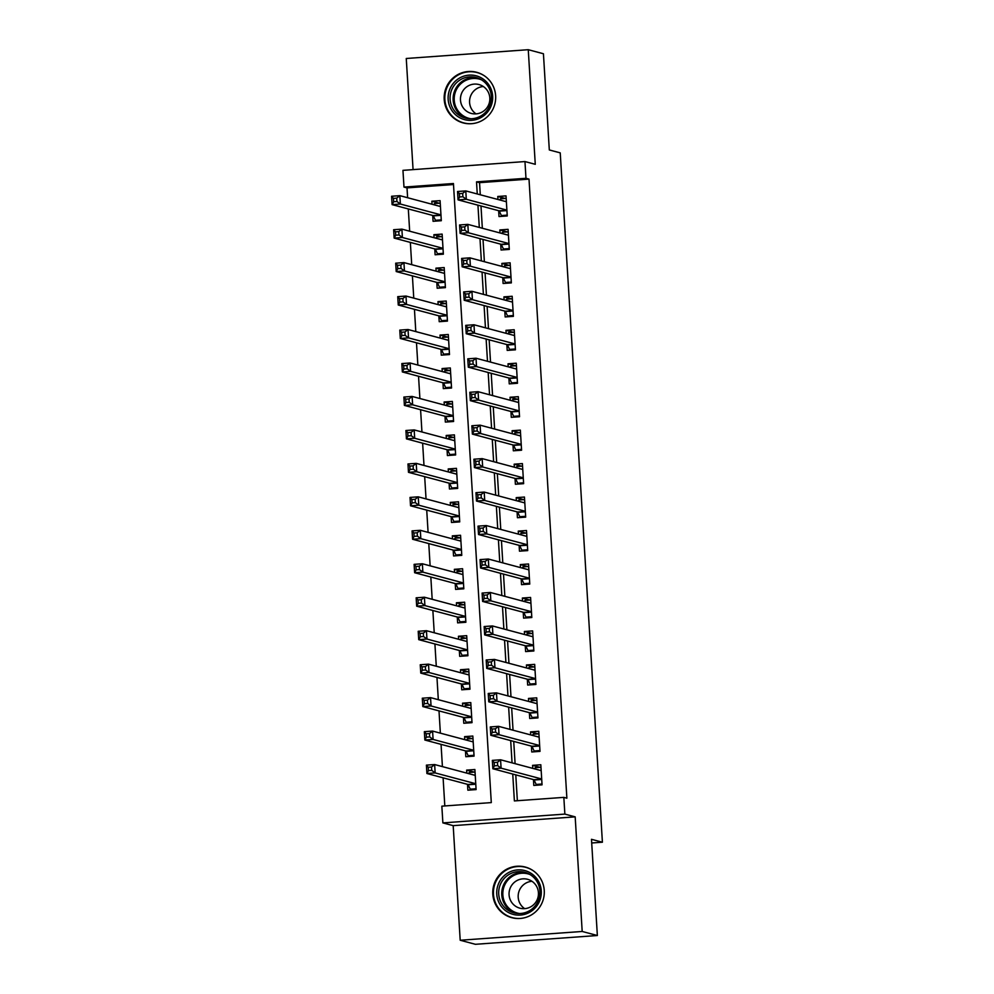 <?xml version="1.0" encoding="UTF-8"?>
<svg xmlns="http://www.w3.org/2000/svg" width="994" height="994" viewBox="0 0 994 994"><rect width="100%" height="100%" fill="white"/><g stroke="black" fill="none" stroke-linecap="round" stroke-linejoin="round"><path stroke-width="1.49" d="M444.206 99.45A26.192 25.732 -75.1 0 0 463.167 122.908A26.192 25.732 -75.1 0 0 495.633 95.747A26.192 25.732 -75.1 0 0 476.673 72.289A26.192 25.732 -75.1 0 0 444.206 99.45M492.813 894.215A26.192 25.732 -75.1 0 0 511.786 917.673A26.192 25.732 -75.1 0 0 544.252 890.5A26.192 25.732 -75.1 0 0 525.279 867.041A26.192 25.732 -75.1 0 0 492.813 894.215M453.5 184.536L407.018 187.891L403.986 187.083L402.955 170.347L524.956 161.562L525.975 178.299L476.524 181.852L477.257 193.967M591.703 842.987L602.401 842.216L560.231 152.865L549.309 149.957L543.432 53.751L528.261 49.7L406.26 58.484L413.069 169.626M602.401 842.216L591.48 839.309L597.357 935.516L475.368 944.3L460.197 940.249L582.186 931.465L575.178 816.857L564.865 814.098L442.877 822.895L441.845 806.159L491.297 802.593L453.438 183.517L403.986 187.083M575.178 816.857L453.189 825.641L460.197 940.249M453.189 825.641L442.877 822.895M407.018 187.891L407.615 197.731M408.31 208.939L409.665 231.204M410.348 242.399L411.715 264.665M412.398 275.872L413.765 298.125M414.448 309.333L415.803 331.586M416.486 342.793L417.853 365.059M418.536 376.254L419.903 398.519M420.586 409.727L421.941 431.98M422.636 443.187L423.991 465.44M424.674 476.648L426.041 498.913M426.724 510.108L428.091 532.374M428.774 543.581L430.129 565.834M430.824 577.042L432.179 599.295M432.862 610.502L434.229 632.768M434.912 643.963L436.279 666.229M436.962 677.436L438.317 699.689M439 710.896L440.367 733.15M441.05 744.357L442.417 766.61M443.1 777.817L444.815 805.948M597.357 935.516L582.186 931.465M498.653 210.703L499.013 216.555L507.251 215.959L506.021 195.88L497.783 196.477L497.969 199.496M500.703 244.164L501.063 250.016L509.301 249.419L508.071 229.341L499.833 229.937L500.019 232.956M502.74 277.624L503.101 283.476L511.351 282.892L510.121 262.814L501.871 263.41L502.057 266.417M504.79 311.085L505.151 316.949L513.389 316.353L512.171 296.274L503.921 296.871L504.107 299.89M506.841 344.558L507.201 350.41L515.439 349.813L514.209 329.735L505.971 330.331L506.157 333.35M508.891 378.018L509.239 383.87L517.489 383.274L516.259 363.195L508.021 363.792L508.195 366.811M510.928 411.479L511.289 417.331L519.539 416.747L518.309 396.668L510.059 397.252L510.245 400.271M512.979 444.939L513.339 450.804L521.577 450.207L520.347 430.129L512.109 430.725L512.295 433.744M515.029 478.412L515.389 484.264L523.627 483.668L522.397 463.589L514.159 464.186L514.345 467.205M517.079 511.873L517.427 517.725L525.677 517.128L524.447 497.05L516.209 497.646L516.383 500.665M519.116 545.333L519.477 551.185L527.715 550.601L526.497 530.523L518.247 531.107L518.433 534.126M521.167 578.794L521.527 584.658L529.765 584.062L528.535 563.983L520.297 564.58L520.483 567.599M523.217 612.267L523.577 618.119L531.815 617.522L530.585 597.444L522.347 598.04L522.533 601.059M525.254 645.727L525.615 651.579L533.865 650.983L532.635 630.904L524.385 631.501L524.571 634.52M527.305 679.188L527.665 685.04L535.903 684.456L534.685 664.377L526.435 664.961L526.621 667.98M529.355 712.648L529.715 718.513L537.953 717.916L536.723 697.838L528.485 698.434L528.671 701.453M531.405 746.121L531.753 751.973L540.003 751.377L538.773 731.298L530.535 731.895L530.709 734.914M474.088 772.089L466.633 770.114L466.82 773.121M467.503 784.328L467.863 790.18L476.101 789.596L474.883 769.518L466.633 770.114M472.038 738.629L464.596 736.641L464.77 739.66M465.465 750.868L465.813 756.72L474.063 756.123L472.833 736.045L464.596 736.641M469.988 705.168L462.545 703.18L462.732 706.2M463.415 717.407L463.776 723.259L472.013 722.663L470.783 702.584L462.545 703.18M467.95 671.708L460.495 669.72L460.682 672.739M461.365 683.934L461.725 689.799L469.963 689.202L468.733 669.124L460.495 669.72M465.9 638.235L458.445 636.259L458.632 639.266M459.315 650.474L459.675 656.326L467.925 655.742L466.695 635.663L458.445 636.259M463.85 604.774L456.408 602.786L456.581 605.806M457.277 617.013L457.625 622.865L465.875 622.269L464.645 602.202L456.408 602.786M461.8 571.314L454.357 569.326L454.544 572.345M455.227 583.553L455.587 589.405L463.825 588.808L462.595 568.73L454.357 569.326M459.762 537.853L452.307 535.865L452.494 538.885M453.177 550.08L453.537 555.944L461.775 555.348L460.557 535.269L452.307 535.865M457.712 504.38L450.257 502.405L450.444 505.412M451.127 516.619L451.487 522.484L459.737 521.887L458.507 501.808L450.257 502.405M455.662 470.92L448.219 468.932L448.406 471.951M449.089 483.159L449.45 489.011L457.687 488.414L456.457 468.348L448.219 468.932M453.612 437.459L446.169 435.471L446.356 438.491M447.039 449.698L447.399 455.55L455.637 454.954L454.407 434.875L446.169 435.471M451.574 403.999L444.119 402.011L444.306 405.03M444.989 416.225L445.349 422.09L453.587 421.493L452.369 401.414L444.119 402.011M449.524 370.526L442.082 368.55L442.255 371.557M442.951 382.765L443.299 388.629L451.549 388.033L450.319 367.954L442.082 368.55M447.474 337.065L440.031 335.077L440.218 338.097M440.901 349.304L441.261 355.156L449.499 354.56L448.269 334.493L440.031 335.077M445.436 303.605L437.981 301.617L438.168 304.636M438.851 315.843L439.211 321.696L447.449 321.099L446.219 301.02L437.981 301.617M443.386 270.144L435.931 268.156L436.117 271.176M436.801 282.371L437.161 288.235L445.411 287.639L444.181 267.56L435.931 268.156M441.336 236.671L433.893 234.696L434.067 237.703M434.763 248.91L435.111 254.775L443.361 254.178L442.131 234.099L433.893 234.696M432.713 215.45L433.073 221.302L441.311 220.718L440.081 200.639L431.843 201.223L432.03 204.242M512.742 774.053L514.383 800.928L563.834 797.374L566.878 798.182L529.007 179.106L479.555 182.66L480.288 194.787M480.984 205.982L482.338 228.247M483.022 239.455L484.389 261.708M485.072 272.915L486.439 295.168M487.122 306.376L488.476 328.629M489.16 339.836L490.527 362.102M491.21 373.297L492.577 395.562M493.26 406.77L494.614 429.023M495.31 440.23L496.665 462.483M497.348 473.691L498.715 495.956M499.398 507.151L500.765 529.417M501.448 540.624L502.802 562.877M503.498 574.085L504.853 596.338M505.536 607.545L506.903 629.811M507.586 641.006L508.953 663.271M509.636 674.479L510.991 696.732M511.674 707.939L513.041 730.192M513.724 741.4L515.091 763.665M515.774 774.86L517.352 800.717M533.443 779.582L533.803 785.434L542.053 784.838L540.823 764.759L532.573 765.355L532.759 768.374M524.956 161.562L535.269 164.308L528.261 49.7M529.007 179.106L525.975 178.299M563.834 797.374L564.865 814.098M477.94 205.174L479.307 227.44M479.99 238.635L481.357 260.9M482.04 272.107L483.395 294.361M484.09 305.568L485.445 327.821M486.128 339.029L487.495 361.294M488.178 372.489L489.545 394.755M490.228 405.962L491.583 428.215M492.266 439.423L493.633 461.676M494.316 472.883L495.683 495.149M496.366 506.344L497.721 528.609M498.416 539.817L499.771 562.07M500.454 573.277L501.821 595.53M502.504 606.738L503.871 629.003M504.554 640.198L505.909 662.464M506.605 673.671L507.959 695.924M508.642 707.132L510.009 729.385M510.692 740.592L512.059 762.858M479.555 182.66L476.524 181.852M540.028 767.343L532.573 765.355M439.286 203.211L431.843 201.223M537.978 733.883L530.535 731.895M535.928 700.422L528.485 698.434M533.89 666.949L526.435 664.961M531.84 633.489L524.385 631.501M529.79 600.028L522.347 598.04M527.752 566.568L520.297 564.58M525.702 533.095L518.247 531.107M523.652 499.634L516.209 497.646M521.601 466.174L514.159 464.186M519.564 432.713L512.109 430.725M517.514 399.24L510.059 397.252M515.464 365.78L508.021 363.792M513.413 332.319L505.971 330.331M511.376 298.859L503.921 296.871M509.326 265.386L501.871 263.41M507.275 231.925L499.833 229.937M505.238 198.465L497.783 196.477M538.661 785.086L536.188 784.428L541.991 784.005M534.648 768.871L535.17 767.691L540.972 767.281M536.188 784.428L533.927 779.706L492.85 768.747L492.341 760.385L500.578 759.789L541.171 770.623M497.472 762.274L500.578 759.789L501.088 768.163L492.85 768.747L494.378 765.852L497.671 765.616L497.472 762.274L494.18 762.51L494.378 765.852M541.693 778.985L501.088 768.163L497.671 765.616M492.341 760.385L494.18 762.51M475.033 772.027L469.23 772.45L468.708 773.63M476.051 788.764L470.249 789.174L472.722 789.832M475.231 775.37L434.639 764.548L435.148 772.91L426.911 773.506L467.988 784.465L470.249 789.174M428.439 770.599L426.911 773.506L426.401 765.131L434.639 764.548L431.533 767.02L428.228 767.256L428.439 770.599L431.731 770.362L431.533 767.02M431.731 770.362L435.148 772.91L475.753 783.732M428.228 767.256L426.401 765.131M541.27 890.885A22.676 22.266 104.9 0 1 520.396 915.076A22.676 22.266 104.9 0 1 496.764 894.091A22.676 22.266 104.9 0 1 517.638 869.899A22.676 22.266 104.9 0 1 541.27 890.885M498.715 894.053A20.986 20.626 -75.1 0 0 513.91 912.852A20.986 20.626 -75.1 0 0 539.928 891.084A20.986 20.626 -75.1 0 0 524.733 872.285A20.986 20.626 -75.1 0 0 498.715 894.053M524.658 908.64A14.947 14.686 104.9 0 1 531.952 881.293M509.077 894.811A14.947 14.686 -75.1 0 0 519.899 908.193A14.947 14.686 -75.1 0 0 538.425 892.687A14.947 14.686 -75.1 0 0 527.603 879.305A14.947 14.686 -75.1 0 0 509.077 894.811M533.269 870.756A26.03 25.571 -75.1 0 0 493.471 894.327A26.03 25.571 -75.1 0 0 520.558 918.419M482.736 116.484A22.676 22.266 104.9 0 1 451.823 110.409A22.676 22.266 104.9 0 1 458.085 78.961A22.676 22.266 104.9 0 1 488.986 85.049A22.676 22.266 104.9 0 1 482.736 116.484M459.303 80.439A20.986 20.626 -75.1 0 0 465.304 118.087A20.986 20.626 -75.1 0 0 491.098 94.281A20.986 20.626 -75.1 0 0 459.303 80.439M476.051 113.875A14.947 14.686 104.9 0 1 483.345 86.528M467.018 86.627A14.947 14.686 -75.1 0 0 471.293 113.428A14.947 14.686 -75.1 0 0 489.657 96.48A14.947 14.686 -75.1 0 0 467.018 86.627M484.662 76.004A26.03 25.571 -75.1 0 0 445.138 102.096A26.03 25.571 -75.1 0 0 471.951 123.666M536.623 751.626L534.138 750.967L539.953 750.545M532.598 735.411L533.119 734.231L538.922 733.808M534.138 750.967L531.889 746.245L490.8 735.287L490.291 726.925L498.528 726.328L539.121 737.15M495.422 728.801L498.528 726.328L499.05 734.69L490.8 735.287L492.328 732.392L495.633 732.156L495.422 728.801L492.129 729.049L492.328 732.392M539.643 745.525L499.05 734.69L495.633 732.156M490.291 726.925L492.129 729.049M534.573 718.153L532.101 717.494L537.903 717.084M530.548 701.95L531.069 700.77L536.884 700.348M532.101 717.494L529.839 712.785L488.75 701.826L488.24 693.464L496.491 692.868L537.083 703.69M493.372 695.34L496.491 692.868L497 701.23L488.75 701.826L490.291 698.931L493.583 698.683L493.372 695.34L490.079 695.576L490.291 698.931M537.592 712.064L497 701.23L493.583 698.683M488.24 693.464L490.079 695.576M532.523 684.692L530.051 684.034L535.853 683.611M528.51 668.49L529.032 667.309L534.834 666.887M530.051 684.034L527.789 679.324L486.712 668.366L486.19 659.991L494.44 659.407L535.033 670.229M491.334 661.88L494.44 659.407L494.95 667.769L486.712 668.366L488.24 665.458L491.533 665.222L491.334 661.88L488.029 662.116L488.24 665.458M535.555 678.591L494.95 667.769L491.533 665.222M486.19 659.991L488.029 662.116M530.473 651.232L528 650.573L533.815 650.151M526.46 635.017L526.982 633.837L532.784 633.427M528 650.573L525.751 645.851L484.662 634.893L484.153 626.531L492.39 625.934L532.983 636.769M489.284 628.419L492.39 625.934L492.9 634.309L484.662 634.893L486.19 631.998L489.483 631.762L489.284 628.419L485.991 628.655L486.19 631.998M533.505 645.131L492.9 634.309L489.483 631.762M484.153 626.531L485.991 628.655M472.982 738.567L467.18 738.977L466.658 740.17M474.014 755.291L468.199 755.713L470.671 756.372M473.181 741.909L432.589 731.075L433.098 739.449L424.86 740.033L465.95 750.992L468.199 755.713M426.389 737.138L424.86 740.033L424.351 731.671L432.589 731.075L429.483 733.56L426.19 733.796L426.389 737.138L429.694 736.902L429.483 733.56M429.694 736.902L433.098 739.449L473.703 750.271M426.19 733.796L424.351 731.671M470.945 705.094L465.13 705.516L464.608 706.697M471.964 721.83L466.161 722.253L468.634 722.911M471.144 708.449L430.539 697.614L431.061 705.976L422.81 706.572L463.9 717.531L466.161 722.253M424.339 703.677L422.81 706.572L422.301 698.21L430.539 697.614L427.432 700.087L424.14 700.335L424.339 703.677L427.644 703.441L427.432 700.087M427.644 703.441L431.061 705.976L471.653 716.811M424.14 700.335L422.301 698.21M468.895 671.633L463.092 672.056L462.558 673.236M469.913 688.37L464.111 688.78L466.584 689.451M469.093 674.976L428.501 664.154L429.01 672.516L420.773 673.112L461.85 684.071L464.111 688.78M422.301 670.217L420.773 673.112L420.251 664.75L428.501 664.154L425.395 666.626L422.09 666.862L422.301 670.217L425.594 669.981L425.395 666.626M425.594 669.981L429.01 672.516L469.603 683.35M422.09 666.862L420.251 664.75M466.845 638.173L461.042 638.595L460.52 639.776M467.863 654.909L462.061 655.319L464.533 655.978M467.043 641.515L426.451 630.693L426.96 639.055L418.722 639.651L459.8 650.61L462.061 655.319M420.251 636.744L418.722 639.651L418.213 631.277L426.451 630.693L423.345 633.166L420.052 633.402L420.251 636.744L423.543 636.508L423.345 633.166M423.543 636.508L426.96 639.055L467.565 649.877M420.052 633.402L418.213 631.277M528.435 617.771L525.963 617.112L531.765 616.69M524.41 601.556L524.931 600.376L530.734 599.954M525.963 617.112L523.701 612.391L482.612 601.432L482.102 593.07L490.34 592.474L530.945 603.296M487.234 594.946L490.34 592.474L490.862 600.836L482.612 601.432L484.14 598.537L487.445 598.301L487.234 594.946L483.941 595.195L484.14 598.537M531.455 611.67L490.862 600.836L487.445 598.301M482.102 593.07L483.941 595.195M464.794 604.712L458.992 605.122L458.47 606.315M465.826 621.436L460.011 621.859L462.483 622.517M464.993 608.055L424.401 597.22L424.91 605.594L416.672 606.178L457.762 617.137L460.011 621.859M418.201 603.283L416.672 606.178L416.163 597.816L424.401 597.22L421.294 599.705L418.002 599.941L418.201 603.283L421.506 603.047L421.294 599.705M421.506 603.047L424.91 605.594L465.515 616.417M418.002 599.941L416.163 597.816M526.385 584.298L523.913 583.64L529.715 583.229M522.359 568.096L522.881 566.915L528.696 566.493M523.913 583.64L521.651 578.93L480.562 567.972L480.052 559.61L488.302 559.013L528.895 569.835M485.196 561.486L488.302 559.013L488.812 567.375L480.562 567.972L482.102 565.077L485.395 564.828L485.196 561.486L481.891 561.722L482.102 565.077M529.404 578.21L488.812 567.375L485.395 564.828M480.052 559.61L481.891 561.722M462.757 571.239L456.942 571.662L456.42 572.842M463.776 587.976L457.973 588.398L460.446 589.057M462.956 574.582L422.363 563.76L422.872 572.122L414.622 572.718L455.712 583.677L457.973 588.398M416.163 569.823L414.622 572.718L414.113 564.356L422.363 563.76L419.244 566.232L415.952 566.481L416.163 569.823L419.456 569.587L419.244 566.232M419.456 569.587L422.872 572.122L463.465 582.956M415.952 566.481L414.113 564.356M524.335 550.838L521.862 550.179L527.665 549.769M520.322 534.635L520.844 533.455L526.646 533.033M521.862 550.179L519.601 545.47L478.524 534.511L478.015 526.137L486.252 525.553L526.845 536.375M483.146 528.025L486.252 525.553L486.762 533.915L478.524 534.511L480.052 531.604L483.345 531.368L483.146 528.025L479.841 528.261L480.052 531.604M527.367 544.737L486.762 533.915L483.345 531.368M478.015 526.137L479.841 528.261M460.707 537.779L454.904 538.201L454.37 539.382M461.725 554.515L455.923 554.938L458.396 555.596M460.905 541.121L420.313 530.299L420.822 538.661L412.585 539.257L453.662 550.216L455.923 554.938M414.113 536.362L412.585 539.257L412.063 530.895L420.313 530.299L417.207 532.772L413.902 533.008L414.113 536.362L417.405 536.126L417.207 532.772M417.405 536.126L420.822 538.661L461.427 549.496M413.902 533.008L412.063 530.895M522.285 517.377L519.812 516.718L525.627 516.296M518.272 501.162L518.793 499.982L524.596 499.572M519.812 516.718L517.563 511.997L476.474 501.038L475.964 492.676L484.202 492.08L524.795 502.914M481.096 494.565L484.202 492.08L484.712 500.454L476.474 501.038L478.002 498.143L481.307 497.907L481.096 494.565L477.803 494.801L478.002 498.143M525.317 511.276L484.712 500.454L481.307 497.907M475.964 492.676L477.803 494.801M458.656 504.318L452.854 504.741L452.332 505.921M459.688 521.055L453.873 521.465L456.345 522.123M458.855 507.661L418.263 496.838L418.772 505.2L410.534 505.797L451.624 516.756L453.873 521.465M412.063 502.889L410.534 505.797L410.025 497.422L418.263 496.838L415.157 499.311L411.864 499.547L412.063 502.889L415.355 502.653L415.157 499.311M415.355 502.653L418.772 505.2L459.377 516.023M411.864 499.547L410.025 497.422M520.247 483.916L517.775 483.258L523.577 482.836M516.221 467.702L516.743 466.521L522.558 466.099M517.775 483.258L515.513 478.536L474.424 467.578L473.914 459.216L482.165 458.619L522.757 469.454M479.046 461.092L482.165 458.619L482.674 466.981L474.424 467.578L475.952 464.683L479.257 464.447L479.046 461.092L475.753 461.34L475.952 464.683M523.266 477.816L482.674 466.981L479.257 464.447M473.914 459.216L475.753 461.34M456.606 470.858L450.804 471.268L450.282 472.461M457.638 487.582L451.835 488.004L454.308 488.663M456.805 474.2L416.213 463.366L416.734 471.74L408.484 472.324L449.574 483.283L451.835 488.004M410.013 469.429L408.484 472.324L407.975 463.962L416.213 463.366L413.106 465.851L409.814 466.087L410.013 469.429L413.318 469.193L413.106 465.851M413.318 469.193L416.734 471.74L457.327 482.562M409.814 466.087L407.975 463.962M518.197 450.456L515.724 449.785L521.527 449.375M514.171 434.241L514.706 433.061L520.508 432.638M515.724 449.785L513.463 445.076L472.386 434.117L471.864 425.755L480.114 425.159L520.707 435.981M477.008 427.631L480.114 425.159L480.624 433.521L472.386 434.117L473.914 431.222L477.207 430.986L477.008 427.631L473.703 427.867L473.914 431.222M521.216 444.355L480.624 433.521L477.207 430.986M471.864 425.755L473.703 427.867M454.569 437.385L448.754 437.807L448.232 438.988M455.587 454.121L449.785 454.544L452.258 455.202M454.767 440.727L414.175 429.905L414.684 438.267L406.434 438.863L447.524 449.822L449.785 454.544M407.975 435.968L406.434 438.863L405.925 430.501L414.175 429.905L411.069 432.39L407.764 432.626L407.975 435.968L411.267 435.732L411.069 432.39M411.267 435.732L414.684 438.267L455.277 449.102M407.764 432.626L405.925 430.501M516.147 416.983L513.674 416.324L519.477 415.914M512.134 400.781L512.655 399.6L518.458 399.178M513.674 416.324L511.413 411.615L470.336 400.657L469.827 392.282L478.064 391.698L518.657 402.52M474.958 394.171L478.064 391.698L478.574 400.06L470.336 400.657L471.864 397.749L475.157 397.513L474.958 394.171L471.665 394.407L471.864 397.749M519.179 410.882L478.574 400.06L475.157 397.513M469.827 392.282L471.665 394.407M452.518 403.924L446.716 404.347L446.194 405.527M453.537 420.661L447.735 421.083L450.207 421.742M452.717 407.267L412.125 396.444L412.634 404.806L404.396 405.403L445.474 416.362L447.735 421.083M405.925 402.508L404.396 405.403L403.887 397.041L412.125 396.444L409.019 398.917L405.714 399.153L405.925 402.508L409.217 402.272L409.019 398.917M409.217 402.272L412.634 404.806L453.239 415.641M405.714 399.153L403.887 397.041M514.109 383.522L511.624 382.864L517.439 382.442M510.084 367.32L510.605 366.127L516.408 365.717M511.624 382.864L509.375 378.142L468.286 367.184L467.776 358.822L476.014 358.225L516.607 369.06M472.908 360.71L476.014 358.225L476.536 366.6L468.286 367.184L469.814 364.289L473.119 364.053L472.908 360.71L469.615 360.946L469.814 364.289M517.128 377.422L476.536 366.6L473.119 364.053M467.776 358.822L469.615 360.946M450.468 370.464L444.666 370.886L444.144 372.067M451.5 387.2L445.685 387.61L448.157 388.269M450.667 373.806L410.075 362.984L410.584 371.346L402.346 371.942L443.436 382.901L445.685 387.61M403.875 369.035L402.346 371.942L401.837 363.568L410.075 362.984L406.968 365.457L403.676 365.693L403.875 369.035L407.18 368.799L406.968 365.457M407.18 368.799L410.584 371.346L451.189 382.168M403.676 365.693L401.837 363.568M512.059 350.062L509.587 349.403L515.389 348.981M508.033 333.847L508.555 332.667L514.37 332.244M509.587 349.403L507.325 344.682L466.236 333.723L465.726 325.361L473.976 324.765L514.569 335.587M470.858 327.237L473.976 324.765L474.486 333.127L466.236 333.723L467.776 330.828L471.069 330.592L470.858 327.237L467.565 327.486L467.776 330.828M515.078 343.961L474.486 333.127L471.069 330.592M465.726 325.361L467.565 327.486M448.431 337.003L442.616 337.413L442.094 338.606M449.45 353.727L443.647 354.15L446.12 354.808M448.629 340.346L408.025 329.511L408.546 337.885L400.296 338.469L441.386 349.428L443.647 354.15M401.824 335.574L400.296 338.469L399.787 330.107L408.025 329.511L404.918 331.996L401.626 332.232L401.824 335.574L405.13 335.338L404.918 331.996M405.13 335.338L408.546 337.885L449.139 348.708M401.626 332.232L399.787 330.107M510.009 316.601L507.536 315.93L513.339 315.52M505.996 300.387L506.518 299.206L512.32 298.784M507.536 315.93L505.275 311.221L464.198 300.263L463.676 291.901L471.926 291.304L512.519 302.126M468.82 293.777L471.926 291.304L472.436 299.666L464.198 300.263L465.726 297.368L469.019 297.131L468.82 293.777L465.515 294.013L465.726 297.368M513.041 310.501L472.436 299.666L469.019 297.131M463.676 291.901L465.515 294.013M446.381 303.53L440.578 303.953L440.044 305.133M447.399 320.267L441.597 320.689L444.069 321.348M446.579 306.885L405.987 296.05L406.496 304.412L398.259 305.009L439.336 315.968L441.597 320.689M399.787 302.114L398.259 305.009L397.737 296.647L405.987 296.05L402.881 298.535L399.576 298.772L399.787 302.114L403.079 301.878L402.881 298.535M403.079 301.878L406.496 304.412L447.089 315.247M399.576 298.772L397.737 296.647M507.959 283.128L505.486 282.47L511.301 282.06M503.946 266.926L504.467 265.746L510.27 265.323M505.486 282.47L503.237 277.761L462.148 266.802L461.638 258.428L469.876 257.844L510.469 268.666M466.77 260.316L469.876 257.844L470.386 266.206L462.148 266.802L463.676 263.895L466.969 263.658L466.77 260.316L463.477 260.552L463.676 263.895M510.991 277.028L470.386 266.206L466.969 263.658M461.638 258.428L463.477 260.552M444.33 270.07L438.528 270.492L438.006 271.673M445.349 286.806L439.547 287.229L442.019 287.887M444.529 273.412L403.937 262.59L404.446 270.952L396.208 271.548L437.285 282.507L439.547 287.229M397.737 268.653L396.208 271.548L395.699 263.186L403.937 262.59L400.831 265.063L397.538 265.299L397.737 268.653L401.029 268.417L400.831 265.063M401.029 268.417L404.446 270.952L445.051 281.787M397.538 265.299L395.699 263.186M505.921 249.668L503.449 249.009L509.251 248.587M501.895 233.466L502.417 232.273L508.22 231.863M503.449 249.009L501.187 244.288L460.098 233.329L459.588 224.967L467.826 224.371L508.431 235.205M464.72 226.856L467.826 224.371L468.348 232.745L460.098 233.329L461.626 230.434L464.931 230.198L464.72 226.856L461.427 227.092L461.626 230.434M508.94 243.567L468.348 232.745L464.931 230.198M459.588 224.967L461.427 227.092M442.28 236.609L436.478 237.032L435.956 238.212M443.312 253.346L437.497 253.756L439.969 254.414M442.479 239.952L401.887 229.129L402.396 237.491L394.158 238.088L435.248 249.047L437.497 253.756M395.687 235.18L394.158 238.088L393.649 229.713L401.887 229.129L398.78 231.602L395.488 231.838L395.687 235.18L398.992 234.944L398.78 231.602M398.992 234.944L402.396 237.491L443.001 248.314M395.488 231.838L393.649 229.713M503.871 216.207L501.398 215.549L507.201 215.126M499.845 199.993L500.38 198.812L506.182 198.39M501.398 215.549L499.137 210.827L458.06 199.869L457.538 191.507L465.788 190.91L506.381 201.732M462.682 193.383L465.788 190.91L466.298 199.272L458.06 199.869L459.588 196.974L462.881 196.737L462.682 193.383L459.377 193.631L459.588 196.974M506.89 210.107L466.298 199.272L462.881 196.737M457.538 191.507L459.377 193.631M440.243 203.149L434.428 203.559L433.906 204.752M441.261 219.873L435.459 220.295L437.932 220.954M440.441 206.491L399.849 195.656L400.358 204.031L392.108 204.627L433.198 215.574L435.459 220.295M393.649 201.72L392.108 204.627L391.599 196.253L399.849 195.656L396.73 198.141L393.438 198.378L393.649 201.72L396.941 201.484L396.73 198.141M396.941 201.484L400.358 204.031L440.951 214.853M393.438 198.378L391.599 196.253M541.718 779.47L534.176 780.017M541.705 779.147L533.927 779.706M467.988 784.465L475.753 783.906M468.236 784.763L475.778 784.216M515.513 913.213A20.986 20.626 104.9 0 1 526.298 872.769M529.951 874.496A20.302 19.942 -75.1 0 0 502.852 894.923A20.302 19.942 -75.1 0 0 519.551 913.536M466.894 118.448A20.986 20.626 104.9 0 1 477.679 78.004M481.344 79.744A20.302 19.942 -75.1 0 0 454.643 103.165A20.302 19.942 -75.1 0 0 470.932 118.771M539.667 746.009L532.125 746.544M539.655 745.686L531.889 746.245M537.63 712.536L530.075 713.083M537.605 712.226L529.839 712.785M535.58 679.076L528.038 679.623M535.555 678.753L527.789 679.324M533.529 645.615L525.988 646.162M533.517 645.292L525.751 645.851M465.95 750.992L473.716 750.433M466.186 751.302L473.728 750.756M463.9 717.531L471.665 716.972M464.136 717.83L471.69 717.295M461.85 684.071L469.615 683.512M462.098 684.369L469.64 683.822M459.8 650.61L467.578 650.051M460.048 650.908L467.59 650.362M531.479 612.155L523.937 612.689M531.467 611.832L523.701 612.391M457.762 617.137L465.527 616.578M457.998 617.448L465.54 616.901M529.442 578.682L521.9 579.229M529.417 578.371L521.651 578.93M455.712 583.677L463.477 583.118M455.948 583.975L463.502 583.441M527.392 545.221L519.85 545.768M527.367 544.898L519.601 545.47M453.662 550.216L461.427 549.657M453.91 550.514L461.452 549.968M525.341 511.761L517.799 512.308M525.329 511.438L517.563 511.997M451.624 516.756L459.39 516.197M451.86 517.054L459.402 516.507M523.304 478.3L515.749 478.835M523.279 477.977L515.513 478.536M449.574 483.283L457.339 482.724M449.81 483.593L457.352 483.047M521.254 444.827L513.712 445.374M521.229 444.517L513.463 445.076M447.524 449.822L455.289 449.263M447.76 450.12L455.314 449.586M519.203 411.367L511.661 411.914M519.191 411.056L511.413 411.615M445.474 416.362L453.239 415.803M445.722 416.66L453.264 416.113M517.153 377.906L509.611 378.453M517.141 377.583L509.375 378.142M443.436 382.901L451.201 382.342M443.672 383.199L451.214 382.653M515.116 344.446L507.561 344.98M515.091 344.123L507.325 344.682M441.386 349.428L449.151 348.869M441.622 349.739L449.176 349.192M513.066 310.973L505.524 311.52M513.041 310.662L505.275 311.221M439.336 315.968L447.101 315.409M439.584 316.266L447.126 315.732M511.015 277.512L503.473 278.059M511.003 277.202L503.237 277.761M437.285 282.507L445.063 281.948M437.534 282.805L445.076 282.259M508.978 244.052L501.423 244.599M508.953 243.729L501.187 244.288M435.248 249.047L443.013 248.488M435.484 249.345L443.026 248.798M506.928 210.591L499.386 211.126M506.903 210.268L499.137 210.827M433.198 215.574L440.963 215.015M433.434 215.884L440.988 215.338M525.727 867.34L528.05 867.961M512.308 917.636L514.631 918.257M477.12 72.574L479.443 73.196M463.701 122.871L466.024 123.492"/></g></svg>
